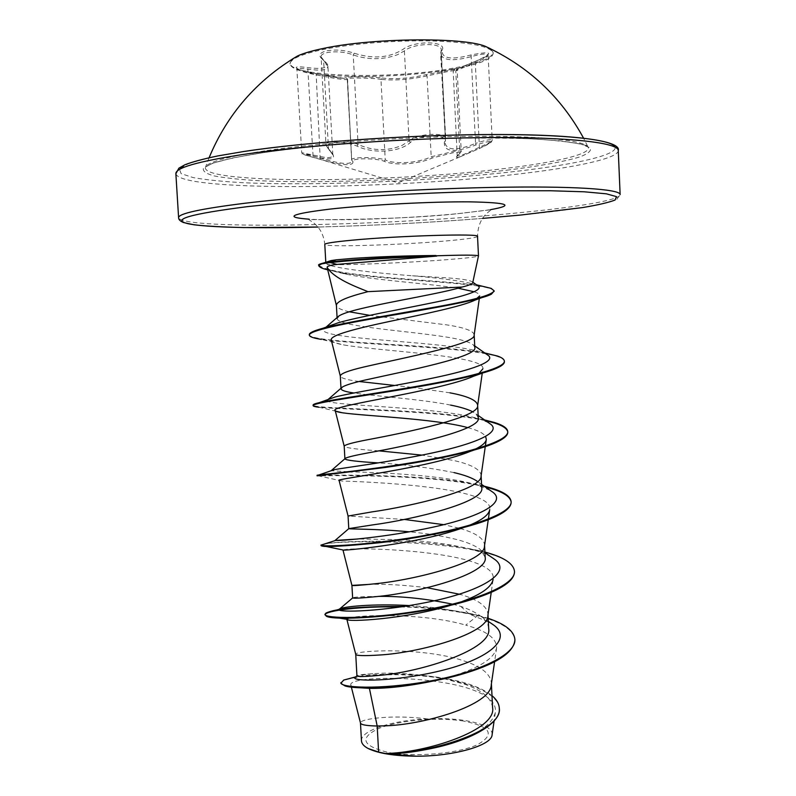 <?xml version="1.0" encoding="UTF-8"?>
<svg xmlns="http://www.w3.org/2000/svg" width="796" height="796" viewBox="0 0 796 796"><rect width="100%" height="100%" fill="white"/><g stroke="black" fill="none" stroke-linecap="round" stroke-linejoin="round"><path stroke-width="0.6" stroke-dasharray="3.98 2.98" d="M452.317 69.262L459.829 67.839C481.421 63.382 492.545 58.546 493.182 53.342C491.46 46.606 471.869 42.486 434.437 40.984C398.597 39.989 353.543 43.422 324.32 49.292C301.545 54.058 290.132 58.954 290.092 63.988C291.276 69.103 302.838 72.744 324.788 74.914C359.941 78.386 415.024 75.918 452.317 69.262M292.321 59.113L290.033 63.003C289.495 77.152 391.821 79.66 452.277 68.327C478.515 63.59 492.137 58.267 493.132 52.367L490.465 48.725M382.08 77.998C395.005 79.54 409.632 78.436 425.979 74.675L456.327 68.864C458.765 68.486 458.894 68.615 456.725 69.272L475.252 61.401C494.386 52.854 492.993 50.705 471.073 54.944C450.904 60.247 441.302 58.605 442.238 50.009C447.163 40.944 414.258 40.317 402.985 49.392C389.244 57.939 372.996 59.212 354.25 53.223C344.966 50.148 335.882 49.332 326.997 50.775C319.315 52.626 317.833 55.491 322.539 59.372C330.629 67.172 325.693 69.909 307.744 67.61C287.943 64.934 295.495 69.988 316.131 73.62C328.798 76.326 337.972 77.899 343.643 78.326L346.081 77.7C342.688 76.376 371.931 76.645 382.08 77.998L380.966 79.351L377.354 78.864C366.279 77.799 346.399 77.69 347.225 78.884L347.573 79.311C345.902 80.227 335.345 78.734 315.913 74.834C304.619 72.436 298.311 70.496 296.978 69.013C297.306 68.118 301.007 68.197 308.082 69.252L316.38 70.038C323.972 70.366 327.823 69.093 327.932 66.217L321.116 56.974C319.992 51.402 340.907 49.81 353.235 54.944C368.259 60.018 382.995 59.949 397.453 54.725L404.398 50.924C413.88 42.914 442.098 42.387 441.263 49.989L440.626 53.889C442.646 60.596 452.884 61.511 471.312 56.625C481.51 53.82 487.102 53.302 488.107 55.093C487.938 56.397 485.271 58.208 480.107 60.546L455.77 70.834L457.193 70.177L449.67 71.162L427.064 75.859C409.9 79.61 394.527 80.774 380.966 79.351L385.224 159.877C394.567 164.682 418.497 163.11 431.183 156.762L453.68 151.429C458.526 150.792 461.053 150.852 461.232 151.608L457.401 155.628C458.377 156.832 465.69 154.046 479.341 147.26L484.207 145.121C489.351 142.773 492.008 141.121 492.197 140.166C491.192 138.972 485.65 140.066 475.56 143.429L475.918 144.971C494.575 139.24 495.739 140.414 479.431 148.504L459.71 156.981C455.63 157.986 455.392 157.14 458.974 154.454C461.7 152.464 459.78 151.877 453.213 152.703L432.337 157.956C418.925 164.314 393.95 165.956 384.08 161.22C375.304 157.777 349.822 158.086 352.986 161.628C353.334 166.334 342.638 165.638 320.907 159.548L320.221 159.349C300.44 153.857 298.062 152.782 313.077 156.135C332.718 161.24 338.191 159.2 329.514 149.996C325.494 146.414 326.818 143.986 333.484 142.713C341.245 141.857 349.076 142.981 356.996 146.066C373.215 154.155 399.871 152.334 410.487 142.365C420.069 133.947 448.596 133.808 444.377 142.066C443.631 152.036 454.148 153.001 475.918 144.971M410.487 142.365L409.064 140.932L402.179 145.34C387.732 151.33 373.025 151.041 358.081 144.464C345.952 139.27 324.887 139.987 326.012 145.21L332.827 154.862C332.678 157.717 328.798 158.324 321.206 156.693L301.724 152.752L320.559 158.106C339.932 163.996 350.419 165.011 352.021 161.14L351.633 159.906C350.648 157.27 370.538 156.752 381.602 158.951L385.224 159.877L384.08 161.22M264.73 150.862C228.024 156.514 208.313 161.867 205.607 166.921C197.906 184.324 390.05 183.14 505.4 168.434C556.961 162.215 592.622 153.817 587.965 146.882L587.965 146.882C583.946 140.325 539.947 135.698 470.993 136.325C402.169 136.932 317.246 143.011 264.73 150.862M463.65 721.077C438.079 716.947 399.92 720.101 379.602 728.111C358.837 737.753 361.712 745.862 388.229 752.429C414.527 757.414 457.67 753.673 477.192 744.817C495.55 734.509 491.042 726.599 463.65 721.077M472.744 282.6L472.565 282.043C470.496 280.242 461.64 278.819 445.969 277.784L412.457 275.774C375.125 273.088 335.007 268.322 327.146 264.312C336.111 265.725 406.05 262.939 447.959 259.595C467.033 258.093 477.202 256.879 478.476 255.964M325.793 262.302L327.146 264.312M474.794 347.414L473.471 345.036C469.7 342.001 460.924 339.375 447.153 337.166C405.781 330.539 336.21 326.549 337.116 318.31M474.157 334.987L474.167 334.648C473.242 330.758 464.028 327.484 446.526 324.848L369.712 315.335M349.265 311.783C341.564 310.042 337.305 308.062 336.479 305.833L336.4 305.356M492.585 707.694C491.421 698.162 482.127 690.341 464.705 684.242L443.193 678.431C415.791 673.685 392.368 672.122 372.916 673.744C362.478 674.292 357.155 674.988 356.936 675.844M491.271 684.63L491.351 682.63C490.187 673.685 480.913 666.391 463.521 660.75C422.387 646.879 354.14 650.432 355.742 654.342L355.742 654.342M488.674 628.502C488.396 624.173 485.839 620.144 480.983 616.393C476.038 612.631 469.302 609.308 460.775 606.403L453.521 604.413M378.478 596.373C361.881 596.592 353.255 597.1 352.608 597.895M427.203 587.727C404.915 585.1 385.851 583.975 370.011 584.334M485.162 557.26L480.346 549.529C475.401 545.718 467.75 542.434 457.392 539.698C442.944 536.036 426.964 533.419 409.462 531.837M458.864 528.156L443.69 524.663M404.189 519.42L348.081 516.077M453.999 472.595C429.482 467.67 404.249 464.436 378.309 462.894M481.073 475.978L481.102 475.142C480.087 469.192 470.844 464.287 453.382 460.426L421.989 455.123M378.667 450.835C357.454 449.422 345.971 447.939 344.23 446.377L344.23 446.377M450.586 405.084C421.203 399.144 375.344 396.259 353.892 392.995M449.969 392.836L413.671 387.543M411.472 387.294L394.806 385.483M359.115 381.493C347.593 380.01 341.345 378.279 340.36 376.299L340.31 376.02M487.898 615.457L487.958 613.895C486.844 605.935 477.58 599.428 460.158 594.373M484.495 545.907L484.535 544.733C483.65 538.245 475.481 532.832 460.018 528.484M481.719 487.749L478.316 482.117L481.56 484.376M478.277 417.8L476.028 413.95L472.516 411.671M357.583 687.625L353.325 686.729L350.827 685.038C346.489 672.889 500.992 674.55 495.321 712.629C491.132 727.206 471.103 738.877 435.213 747.633L409.413 752.29M361.474 740.897C360.309 730.569 392.587 720.161 427.353 718.927C461.949 716.947 493.858 724.31 492.097 734.768M427.353 718.927C393.005 714.41 359.782 718.818 360.479 722.927L360.488 723.007M460.775 606.403L469.371 614.184L489.819 622.432M443.193 678.431L448.178 678.978C416.209 672.799 376.538 673.147 355.712 676.869C358.15 675.565 363.881 674.52 372.916 673.744M409.502 605.577C427.999 606.552 445.462 608.801 461.889 612.343L477.51 615.189L488.177 618.333M448.178 678.978C468.008 682.709 482.615 688.271 491.998 695.654M461.889 612.343L472.118 613.945L477.51 615.189L477.53 615.736C501.052 621.775 513.51 629.815 514.903 639.865M340.847 683.286C340.748 677.854 379.821 672.331 420.865 675.844C462.048 679.167 498.565 691.883 499.311 708.629M400.617 606.96C428.328 607.438 453.969 610.363 477.53 615.736L465.74 625.139C486.485 630.82 496.774 638.402 496.595 647.884C494.197 658.67 478.804 668.282 450.417 676.709L434.208 680.849M326.997 267.894C328.022 269.705 334.867 271.894 347.514 274.451C376.319 280.301 429.014 283.645 458.058 288.222M474.366 291.814C477.998 293.057 479.769 294.43 479.68 295.933L479.331 298.391M331.295 340.131C332.031 341.991 336.28 343.613 344.041 344.986C381.483 351.424 486.207 355.494 482.874 368.817L482.247 373.185M478.794 373.523L473.69 376.19M467.75 427.611C477.441 430.168 483.401 433.133 485.62 436.497M475.292 449.143L470.625 451.233M339.086 480.416L342.23 481.063C363.493 481.63 494.605 486.565 489.729 509.53M343.593 549.877C353.096 546.484 498.664 550.593 493.112 579.319L491.231 592.383M476.257 598.055L451.76 604.97M348.748 618.154C359.613 614.552 425.253 613.059 465.74 625.139M491.341 557.081C485.938 553.946 478.665 551.21 469.521 548.862C449.312 544.056 426.746 541.041 401.831 539.817M398.687 539.648L357.981 538.982M490.038 490.266L475.302 484.456C443.8 475.351 383.324 472.625 352.081 471.859M347.932 471.739L331.245 470.715M488.426 422.646L479.461 418.985C441.959 407.184 338.22 406 328.31 401.443M327.534 400.965L327.853 399.612M486.515 354.21L482.068 352.339C446.795 340.618 304.102 339.584 325.445 327.673C327.793 326.171 332.071 324.529 338.27 322.748M477.292 285.356L475.391 284.54C463.461 281.247 442.476 278.331 412.457 275.774M472.118 613.945C450.805 609.567 428.009 607.079 403.731 606.492M484.903 552.056L481.739 551.23C454.864 545.151 424.746 541.827 391.383 541.28M387.234 541.2C356.906 541.061 336.27 541.917 325.315 543.758M484.127 486.157C429.621 472.525 315.425 475.471 317.057 475.262M484.535 419.93C433.193 408.607 316.42 409.373 313.226 405.353M484.694 352.936C435.641 344.071 312.43 343.315 309.355 334.927M481.023 285.913C441.621 279.495 334.847 277.585 318.778 265.277M514.485 571.717C514.704 538.106 321.902 538.623 321.067 545.509L321.047 545.608M485.361 487.013C435.969 474.227 332.29 475.451 318.868 475.928L317.087 475.849M485.699 420.746C441.521 410.607 343.056 409.791 319.067 407.244L336.081 411.243M504.385 361.702C505.629 347.553 364.538 345.683 321.395 339.375L344.041 344.986M494.067 291.097C493.251 289.147 488.038 287.475 478.436 286.072M478.287 286.053C446.337 281.326 373.155 278.769 339.016 272.242L327.464 269.764M475.252 61.401L479.461 148.484L459.71 156.981M456.725 69.272L455.77 70.834L459.849 152.971L458.974 154.454M425.979 74.675L427.064 75.859L431.183 156.762L432.337 157.956M352.986 161.628L351.772 160.304L347.355 79.083L346.081 77.7M320.221 159.349L316.131 73.62C298.47 70.118 297.266 68.526 296.858 68.516L301.714 152.752C305.186 155.101 293.615 151.767 320.221 159.349L398.149 182.861L459.74 156.971M313.077 156.135L307.744 67.61M329.514 149.996L328.509 148.723L323.634 60.655L322.539 59.372M356.996 146.066L358.081 144.464L353.235 54.944L354.25 53.223M471.073 54.944L475.56 143.429C457.431 150.703 447.282 150.673 445.113 143.33L445.511 140.623L444.377 142.066M442.238 50.009L441.034 51.491L445.74 139.191C446.705 131.907 418.397 133.051 409.064 140.932L404.398 50.924L402.985 49.392M506.873 170.185C538.852 166.195 564.414 161.618 579.876 156.902C588.194 153.747 591.637 150.733 590.204 147.837L580.463 143.937L560.185 140.822L529.808 138.753C504.933 137.947 476.685 137.857 445.073 138.494C380.14 140.355 310.5 145.867 262.76 152.732L232.721 157.966L212.821 163.18L203.497 168.085C202.343 171.11 206.064 173.757 214.631 176.025C225.616 178.035 240.113 179.578 258.113 180.652C324.619 183.906 430.467 179.339 506.873 170.185M244.471 151.419L210.9 157.389L189.08 163.289L179.329 168.802L181.11 173.637L193.269 177.627C205.955 179.836 222.432 181.518 242.7 182.692C317.445 186.165 433.631 181.12 518.803 171.031C576.423 164.195 617.875 154.941 614.97 147.061M175.866 173.727C179.717 192.035 391.353 189.637 520.405 173.777C577.09 167.13 618.502 158.245 618.263 150.534M482.555 218.412C427.75 222.731 372.876 225.606 317.912 227.039C372.866 225.606 427.75 222.731 482.555 218.412M520.912 215.029L521.042 215.019C553.409 211.796 579.07 208.423 598.025 204.88L614.194 200.582L616.86 199.299L620.134 194.582C620.283 199.995 578.861 206.89 522.216 212.442C393.254 225.606 182.085 230.551 178.602 217.716M477.53 236.382C476.734 237.626 466.565 239.128 447.014 240.86C401.134 245.029 323.534 247.397 324.788 244.382C323.793 235.138 320.091 227.984 313.684 222.92L308.38 219.318C308.221 220.253 407.821 219.686 460.108 213.388L491.231 209.736L488.117 212.253C481.351 217.726 477.819 225.766 477.53 236.382M490.565 209.656L462.207 213.219C414.537 218.134 340.121 221.089 309.037 219.169M493.132 52.367L493.182 53.342M456.267 68.874L459.829 67.839M332.827 154.872L327.932 66.217C329.027 66.048 327.464 63.859 323.246 59.63L321.116 56.974L326.012 145.21L328.848 149.718C332.111 152.961 333.434 154.673 332.827 154.862M351.633 159.906L347.225 78.884L346.379 77.759L347.573 79.311L351.633 159.906M209.099 157.717L205.607 166.921L211.875 163.678C220.363 160.533 238.283 156.484 263.237 152.693C317.922 144.554 408.069 138.295 478.724 137.967C549.807 136.832 590.881 144.852 587.965 146.882L583.528 138.096M491.401 683.734L491.351 682.63M487.998 614.761L487.958 613.895M484.575 545.399L484.535 544.733M350.827 685.038L351.344 687.077M495.321 712.629L494.117 720.927M459.362 674.948L450.417 676.7M344.966 685.913L353.325 686.729M485.361 446.009L485.262 446.665M488.356 519.072L488.256 519.728M496.605 647.884L494.595 661.784M469.521 548.862L481.739 551.23M475.302 484.456L484.605 486.495M479.461 418.985L485.082 420.308M482.068 352.339L484.784 352.996M475.391 284.54L476.515 284.809M484.933 552.683L480.356 549.529M478.157 415.452L476.028 413.96M474.724 345.912L473.481 345.036M325.445 327.673L326.012 327.186M347.504 274.451L339.016 272.242M481.888 373.294L497.261 367.941M473.282 450.327L493.281 443.68M342.23 481.063L318.868 475.928M465.71 526.773L486.465 520.415M325.654 546.374L321.067 545.509M338.27 617.935L326.231 616.114M480.983 616.393L488.326 621.417M456.327 68.864L458.018 68.705L457.193 70.177L461.232 151.608L457.202 156.205L453.213 71.511L454.068 70.118L475.182 61.411C489.49 55.849 487.391 54.934 488.117 54.934L492.207 140.156C491.281 142.186 492.774 142.325 479.461 148.484M445.471 141.131L441.263 49.999L440.626 53.879L445.471 141.131M343.723 78.326C336.589 77.64 327.385 76.078 316.131 73.62M343.643 78.326L324.788 74.914M290.033 63.003L290.092 63.988"/><path stroke-width="1.19" d="M490.465 48.725L484.983 46.188C462.267 37.044 372.717 37.959 324.261 48.258C312.33 50.675 303.415 53.262 297.495 56.009L292.321 59.113M472.754 282.6L478.486 255.904C477.51 254.929 463.352 254.889 435.999 255.805L435.989 255.496C408.826 256.312 370.369 258.421 346.31 260.411L330.131 261.924L330.171 262.541L336.967 264.411C330.738 265.098 327.445 266.043 327.096 267.237C330.778 273.884 341.385 280.789 358.906 287.963L367.931 291.654L462.187 287.028C469.093 285.306 472.605 283.834 472.744 282.6M435.999 255.805L436.725 256.093C409.532 256.899 370.618 259.028 346.34 261.028L330.171 262.541C318.141 264.222 322.231 264.123 319.773 264.74L318.808 265.874L318.778 265.277C317.813 264.769 319.674 263.934 324.37 262.77L330.131 261.924L336.161 259.834L330.967 260.6L326.032 262.411M435.989 255.496C406.03 255.735 378.209 256.71 352.519 258.401L336.161 259.834M436.725 256.093L336.967 264.411M367.931 291.654L359.951 293.804C344.37 298.142 336.509 301.992 336.4 305.356L337.116 318.31L338.907 315.962C342.33 313.793 349.613 311.375 360.767 308.719C390.627 301.515 443.024 293.047 462.187 287.028M369.712 315.335L349.265 311.783M351.344 687.077L360.488 723.007C360.887 724.798 366.449 725.793 377.185 726.012L378.607 752.051L385.264 753.484C426.089 752.996 496.873 730.071 492.585 707.694L491.401 683.734M434.208 680.849C408.696 686.132 387.095 688.63 369.414 688.361L377.185 726.012L383.433 725.862C422.517 725.355 491.54 705.166 491.271 684.63L494.595 661.784M356.936 675.854C357.314 676.918 365.235 676.719 380.687 675.247C421.323 671.804 492.983 649.337 488.674 628.502L487.998 614.761M489.819 622.432L493.779 625.129C513.5 639.556 486.386 659.904 440.158 670.879C393.96 682.053 351.713 681.426 354.887 677.575L356.926 675.844L355.742 654.352C356.19 655.775 364.14 655.994 379.583 655.008C418.905 652.82 488.545 633.795 487.898 615.457L491.231 592.383M453.521 604.413C427.323 598.821 402.308 596.134 378.478 596.373M370.011 584.334L351.922 585.398L352.628 597.935C353.424 598.542 361.354 598.104 376.409 596.612C417.184 592.97 489.291 573.966 485.162 557.26L484.575 545.399M460.158 594.373L427.203 587.727M463.66 527.539C418.596 544.225 338.897 551.349 342.967 549.976L351.922 585.408C352.25 585.906 360.18 585.339 375.712 583.697C415.273 579.787 485.53 561.986 484.495 545.907L488.256 519.728M409.462 531.837C376.637 528.683 348.419 529.29 348.767 528.614L372.518 524.922C413.383 519.48 485.739 502.057 481.719 487.749L481.122 475.63M443.69 524.663L404.189 519.42M348.767 528.614L348.071 516.047L371.812 511.918C411.622 506.256 482.505 489.749 481.073 475.978L485.262 446.665M378.309 462.894C357.205 461.62 346.071 460.287 344.907 458.894L345.593 458.168C348.121 456.954 355.792 455.163 368.598 452.775C409.492 445.521 482.167 429.691 478.277 417.8M421.989 455.123L378.667 450.835M344.907 458.894L344.2 446.257C344.429 444.845 352.32 442.656 367.881 439.69C407.94 432.218 479.451 417.074 477.63 405.671L482.247 373.185M353.892 392.995C345.583 391.771 341.295 390.358 341.016 388.746L342.389 387.025C345.564 385.115 352.986 382.826 364.648 380.16C405.562 371.065 478.605 356.847 474.794 347.414L474.177 334.857M413.671 387.543L411.472 387.294M394.806 385.483L359.115 381.493M341.016 388.746L340.31 376.02C340.479 373.642 348.359 370.628 363.931 366.986C404.229 357.673 476.376 343.971 474.157 334.987L479.331 298.391M460.018 528.484L458.864 528.156M477.64 481.58C472.784 478.107 464.904 475.113 453.999 472.595M472.516 411.671C467.541 409.184 460.237 406.995 450.586 405.084M477.64 405.114C476.675 400.189 467.441 396.09 449.969 392.836M369.414 688.361L357.583 687.625M409.413 752.29L388.697 754.001L416.447 756.2C454.506 756.28 492.067 745.275 492.097 734.768L494.117 720.927M378.607 752.051L368.08 748.479C363.842 746.16 361.643 743.633 361.474 740.897L360.479 722.987M354.887 677.575L355.712 676.869L343.713 680.053L340.847 683.286L344.966 685.913C357.513 690.172 413.253 687.903 459.362 674.948C495.351 664.7 513.868 653.009 514.903 639.865L514.873 639.297C516.355 655.287 475.252 673.277 427.213 681.535C379.115 689.933 340.29 687.734 340.817 682.709M488.177 618.333C505.092 624.024 513.987 631.019 514.873 639.297M491.998 695.654C496.585 699.515 499.012 703.654 499.281 708.062C503.56 731.763 424.945 754.459 385.393 753.494L385.264 753.484M499.281 708.062L499.311 708.629C500.873 723.504 471.013 739.773 435.512 747.633C418.129 751.454 402.696 753.573 389.244 753.981L385.393 753.494M388.697 754.001L389.244 753.981M327.096 267.237L336.41 305.535M458.058 288.222L474.366 291.814M479.68 295.933L474.794 300.201C462.665 306.161 425.104 313.913 389.831 321.385C354.608 328.848 329.464 335.444 331.295 340.131L340.32 376.11M482.874 368.817L478.794 373.523M481.888 373.294L473.69 376.19C440.894 390.916 327.813 406.01 335.206 410.487C335.584 411.353 337.982 412.119 342.419 412.786C364.011 416.019 434.377 418.537 467.75 427.611M485.62 436.497L486.306 439.362C485.938 442.476 482.257 445.73 475.292 449.143M473.282 450.327L470.625 451.233C430.984 467.819 333.305 479.202 339.086 480.416L348.071 516.037M488.356 519.072L489.729 509.53C488.983 514.604 482.456 519.768 470.128 525.002M342.967 549.976L325.654 546.374M493.112 579.319C491.799 586.901 481.58 594.254 462.446 601.368M451.76 604.97C406.129 619.169 346.519 622.382 346.877 619.328L348.748 618.154M409.502 605.577C372.817 603.477 341.166 606.721 339.126 609.288L338.987 609.497C336.997 612.701 384.349 611.776 433.74 600.91C483.232 590.184 512.047 572.215 494.933 559.548L491.341 557.081M401.831 539.817L398.687 539.648M357.981 538.982L335.594 540.424C339.733 540.952 386.906 537.27 432.974 527.171C479.162 517.161 506.574 502.793 493.122 492.406L490.038 490.266M352.081 471.859L347.932 471.739M331.245 470.715L334.26 469.66C345.106 467.61 391.463 461.839 433.551 452.695C475.759 443.601 500.943 432.556 491.003 424.447L488.426 422.646M328.31 401.443L327.534 400.965M327.853 399.612L334.947 397.055C351.165 392.836 395.662 385.871 433.9 377.861C472.257 369.841 495.361 361.643 488.565 355.653L486.515 354.21M309.355 334.927L309.306 334.638C309.256 332.837 313.813 330.708 322.987 328.26L338.27 322.748C358.697 316.898 399.353 309.594 431.75 302.908C465.839 296.132 481.54 290.639 478.844 286.441L477.292 285.356M403.731 606.492C361.513 606.244 335.594 608.442 325.992 613.079L324.937 614.363C324.33 618.611 368.15 619.397 420.577 610.661C473.003 602.035 515.997 585.259 514.455 571.14C513.42 563.429 503.57 557.071 484.903 552.056M391.383 541.28L387.234 541.2M325.315 543.758L321.047 545.121C321.644 547.001 366.001 545.409 418.069 536.613C470.147 527.897 512.505 513.37 511.112 501.57C510.445 496.037 503.072 491.331 488.993 487.431L484.127 486.157M507.739 431.561L507.768 432.148C507.898 435.76 503.072 439.601 493.281 443.68C471.739 452.645 425.422 461.74 384.965 467.511L317.087 475.849L317.057 475.262L318.937 474.953C327.464 473.988 374.13 469.461 422.825 460.785C471.57 452.148 508.793 440.596 507.739 431.561C507.41 428.119 502.893 425.064 494.197 422.417L484.535 419.93M313.226 405.353L313.067 405.065C313.037 404.408 315.146 403.592 319.405 402.617C334.738 399.085 382.199 392.607 427.323 384.508C472.516 376.418 505.122 367.633 504.356 361.115C504.206 359.255 501.898 357.553 497.41 356.021L484.694 352.936M322.987 328.26C344.011 322.629 389.602 315.216 428.895 308.191C470.565 301.017 492.306 295.216 494.097 290.799L491.142 288.361L481.023 285.913M400.617 606.96C359.832 606.035 326.111 610.771 325.017 614.641M324.937 614.363L326.231 616.114C333.295 621.616 422.308 616.422 476.257 598.055C501.669 589.458 514.405 580.672 514.485 571.717L514.455 571.14M321.007 545.031L321.047 545.608C322.778 547.439 342.648 546.444 380.657 542.623C416.786 538.404 460.804 530.046 486.465 520.415C503.022 514.136 511.251 508.047 511.141 502.147L511.112 501.57M511.122 501.858C510.037 495.958 501.45 491.013 485.361 487.013M507.749 431.86C506.823 427.492 499.47 423.78 485.699 420.746M319.067 407.244C315.176 406.816 313.186 406.278 313.107 405.652C312.549 403.323 344.569 398.736 389.194 391.612C433.75 384.508 481.122 375.473 497.261 367.941C502.097 365.712 504.475 363.633 504.385 361.702L504.356 361.115M321.395 339.375C313.724 338.22 309.704 336.837 309.336 335.225C308.559 330.648 344.37 323.524 390.667 315.544C436.964 307.564 481.56 299.654 491.43 294.162L494.067 291.097M327.464 269.764C322.718 268.73 319.833 267.436 318.808 265.874M368.08 748.479C378.418 753.464 394.537 756.031 416.447 756.2M242.342 154.583C197.597 161.518 175.438 167.896 175.866 173.727L178.891 168.165L184.881 164.782C192.085 161.976 202.99 159.041 217.606 155.956L243.974 151.469C308.35 141.678 417.681 134.315 499.47 134.514C582.383 134.624 621.328 141.728 618.263 150.534C618.512 142.822 570.692 137.011 489.072 137.539C407.661 138.046 304.231 145.31 242.342 154.583M618.263 150.534L620.134 194.582C620.482 189.14 572.861 185.796 491.49 187.428C410.308 189.04 307.087 195.746 245.218 203.219C200.493 208.791 178.284 213.626 178.602 217.716C178.553 219.557 180.155 221.149 183.408 222.512L194.015 224.79C206.652 226.173 223.278 227.099 243.904 227.566L317.922 227.039C258.421 228.512 207.995 227.606 189.04 223.925C169.797 219.805 189.368 214.034 247.735 206.602L291.595 202.094C325.196 199.209 360.966 196.702 398.895 194.562C436.835 192.731 472.655 191.488 506.355 190.841L550.404 190.751L584.214 191.796L606.363 193.816L616.482 196.632L615.099 200.005C608.93 202.453 598.104 204.98 582.642 207.567L520.873 215.029L482.555 218.412L520.912 215.029M325.793 262.302L324.788 244.382C325.047 243.287 333.962 241.914 351.534 240.243C397.99 235.755 481.272 233.337 477.53 236.382L478.486 255.904M309.037 219.169C283.565 217.328 290.48 213.975 329.783 209.129C368.21 204.821 432.059 201.517 470.147 201.856C508.246 202.642 515.052 205.239 490.565 209.656M614.97 147.061C612.651 139.509 563.896 133.967 484.018 134.584C404.318 135.191 304.629 142.315 244.471 151.419M297.495 56.009C256.71 80.267 227.238 114.166 209.099 157.717M478.267 417.8L477.66 405.443M178.602 217.716L175.866 173.727M355.543 676.978L343.713 680.053M335.206 410.487L344.21 446.277M486.306 439.362L485.361 446.009M346.817 619.179L355.742 654.352M330.977 260.6L324.37 262.77M339.126 609.288L325.992 613.079M335.594 540.424L321.047 545.121M484.605 486.495L488.993 487.431M334.26 469.66L318.937 474.953M485.082 420.308L494.197 422.417M334.947 397.055L319.405 402.617M484.784 352.996L497.41 356.021M476.515 284.809L491.142 288.361M352.638 597.935L338.987 609.497M494.933 559.548L484.933 552.683M335.156 540.375L349.016 528.474M493.122 492.406L481.56 484.376M331.584 470.327L345.593 458.168M491.003 424.447L478.157 415.452M328.27 399.343L342.389 387.025M488.565 355.653L474.724 345.912M326.012 327.186L338.907 315.962M478.844 286.441L472.834 282.232M474.794 300.201L491.43 294.162M342.419 412.786L336.081 411.243M346.877 619.328L338.27 617.935M313.107 405.652L313.067 405.065M309.336 335.225L309.306 334.638M494.127 291.396L494.097 290.799M488.326 621.417L493.779 625.129M583.528 138.096C560.931 96.684 528.086 66.038 484.983 46.188"/></g></svg>

